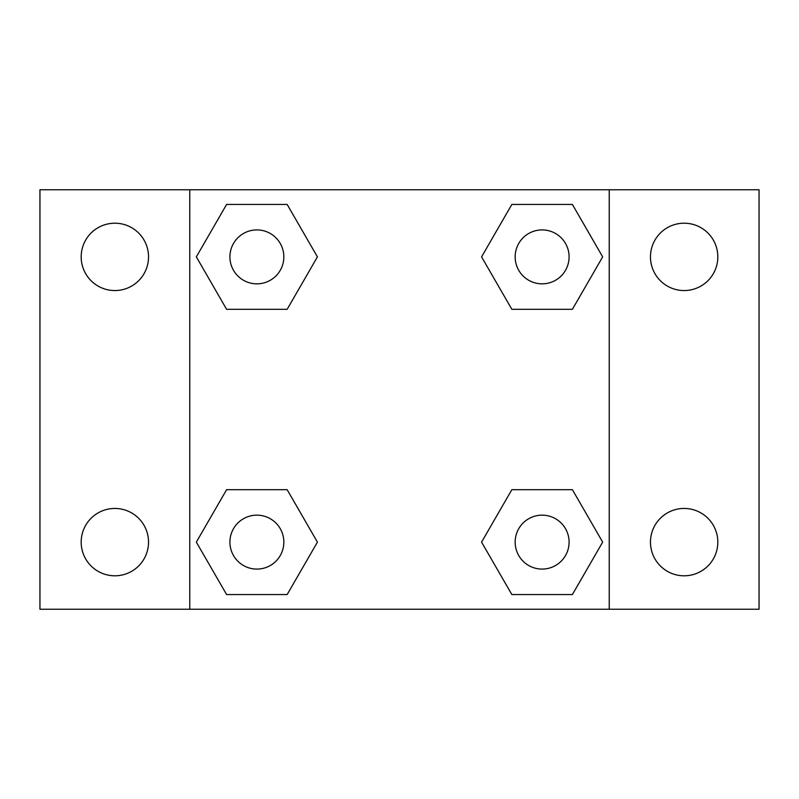 <?xml version="1.0" encoding="UTF-8"?>
<svg xmlns="http://www.w3.org/2000/svg" width="799" height="799" viewBox="0 0 799 799"><rect width="100%" height="100%" fill="white"/><g stroke="black" fill="none" stroke-linecap="round" stroke-linejoin="round"><path stroke-width="1.2" d="M114.856 575.799A33.678 33.678 0 0 0 144.02 525.283A33.678 33.678 0 0 0 85.693 525.283A33.678 33.678 0 0 0 114.856 575.799M684.144 575.799A33.678 33.678 0 0 0 713.307 525.283A33.678 33.678 0 0 0 654.98 525.283A33.678 33.678 0 0 0 684.144 575.799M684.144 290.556A33.678 33.678 0 0 0 713.307 240.04A33.678 33.678 0 0 0 654.98 240.04A33.678 33.678 0 0 0 684.144 290.556M114.856 290.556A33.678 33.678 0 0 0 144.02 240.04A33.678 33.678 0 0 0 85.693 240.04A33.678 33.678 0 0 0 114.856 290.556M759.05 609.238L39.95 609.238L39.95 189.763L759.05 189.763L759.05 609.238M226.606 489.687L287.151 489.687L317.423 542.121L287.151 594.556L226.606 594.556L196.334 542.121L226.606 489.687L287.151 489.687L226.606 489.687M511.849 204.444L572.394 204.444L602.666 256.878L572.394 309.313L511.849 309.313L481.577 256.878L511.849 204.444L572.394 204.444L511.849 204.444M189.763 609.238L189.763 189.763M609.238 189.763L609.238 609.238M226.606 204.444L287.151 204.444L317.423 256.878L287.151 309.313L226.606 309.313L196.334 256.878L226.606 204.444L287.151 204.444L226.606 204.444M511.849 489.687L572.394 489.687L602.666 542.121L572.394 594.556L511.849 594.556L481.577 542.121L511.849 489.687L572.394 489.687L511.849 489.687M572.394 594.556L511.849 594.556L572.394 594.556M569.088 542.121A26.966 26.966 0 0 0 528.638 518.771A26.966 26.966 0 0 0 528.638 565.472A26.966 26.966 0 0 0 569.088 542.121M287.151 594.556L226.606 594.556L287.151 594.556M283.845 542.121A26.966 26.966 0 0 0 243.395 518.771A26.966 26.966 0 0 0 243.395 565.472A26.966 26.966 0 0 0 283.845 542.121M572.394 309.313L511.849 309.313L572.394 309.313M569.088 256.878A26.966 26.966 0 0 0 528.638 233.528A26.966 26.966 0 0 0 528.638 280.229A26.966 26.966 0 0 0 569.088 256.878M287.151 309.313L226.606 309.313L287.151 309.313M283.845 256.878A26.966 26.966 0 0 0 243.395 233.528A26.966 26.966 0 0 0 243.395 280.229A26.966 26.966 0 0 0 283.845 256.878"/></g></svg>
